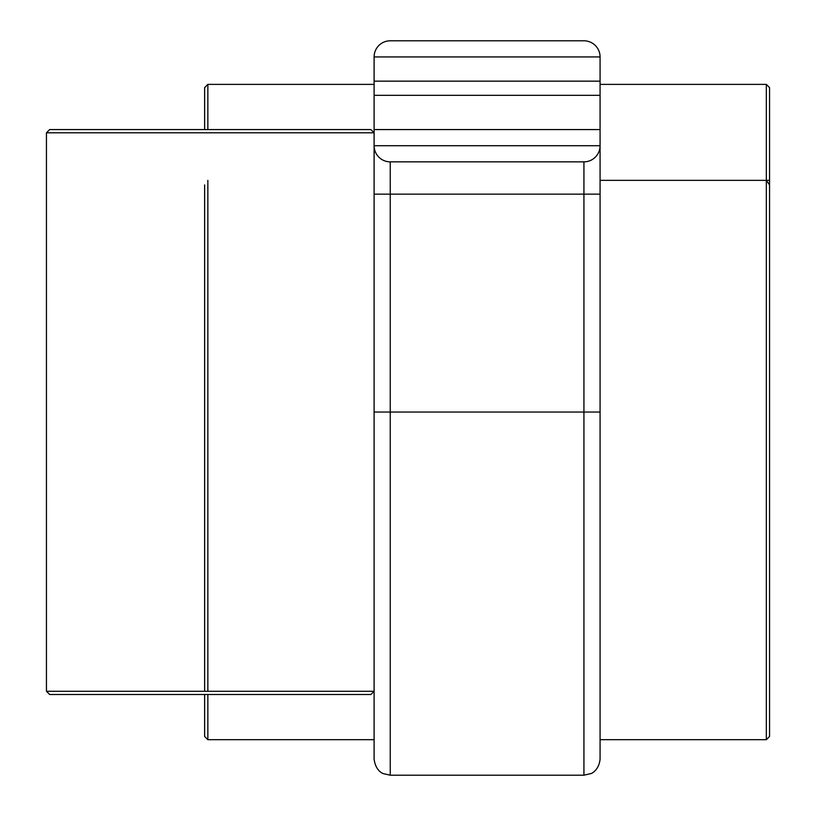 <?xml version="1.0" encoding="UTF-8"?>
<svg xmlns="http://www.w3.org/2000/svg" width="816" height="816" viewBox="0 0 816 816"><rect width="100%" height="100%" fill="white"/><g stroke="black" fill="none" stroke-linecap="round" stroke-linejoin="round"><path stroke-width="1.22" d="M374.105 412.039L374.105 759.064C375.595 771.263 383.326 773.67 383.255 773.609L390.242 775.2L583.93 775.2L583.93 412.039L390.242 412.039L390.242 775.2L583.93 775.2L583.93 412.039L600.076 412.039L600.076 759.064L600.076 145.717A16.136 16.136 0 0 1 583.93 161.854A16.136 16.136 0 0 0 600.076 145.717L374.105 145.717L600.076 145.717A16.136 16.136 0 0 1 583.93 161.854L390.242 161.854A16.136 16.136 0 0 1 374.105 145.717A16.136 16.136 0 0 0 390.242 161.854L443.506 161.854L390.242 161.854A16.136 16.136 0 0 1 374.105 145.717L374.105 129.571L600.076 129.571L600.076 412.039L374.105 412.039L374.105 129.571L600.076 129.571L600.076 95.329L374.105 95.329L374.105 56.936A16.136 16.136 0 0 1 390.242 40.8L583.93 40.8A16.136 16.136 0 0 1 600.076 56.936L600.076 95.329L374.105 95.329L374.105 56.936A16.136 16.136 0 0 1 390.242 40.8L583.93 40.8A16.136 16.136 0 0 1 600.076 56.936L600.076 81.151L374.105 81.151L600.076 81.151L600.076 145.717A16.136 16.136 0 0 1 583.93 161.854L390.242 161.854L390.242 412.039L374.105 412.039L374.105 145.717A16.136 16.136 0 0 0 390.242 161.854L390.242 775.2L383.255 773.609C383.326 773.67 375.595 771.263 374.105 759.064L374.105 691.264L46.451 691.264L46.451 132.804L374.105 132.804L370.872 129.571L49.674 129.571L46.451 132.804M583.93 161.854L530.665 161.854L583.93 161.854A16.136 16.136 0 0 0 600.076 145.717A16.136 16.136 0 0 1 583.93 161.854L583.93 194.137L374.105 194.137L583.93 194.137L583.93 161.854M374.105 129.571L374.105 95.329L374.105 129.571M207.856 129.571L207.856 84.385L374.105 84.385M769.549 184.926L769.549 736.46L766.326 739.694L766.326 180.346L769.549 180.356L769.549 184.926L766.326 180.346L600.076 180.346L766.326 180.346L766.326 84.385L600.076 84.385M769.549 180.356L769.549 87.608L766.326 84.385M204.632 129.571L204.632 87.608L207.856 84.385M207.856 180.346L207.856 691.264M207.856 694.498L207.856 739.694L374.105 739.694M204.632 184.926L204.632 691.264M204.632 694.498L204.632 736.46L207.856 739.694M374.105 691.264L370.872 694.498L374.105 691.264M370.872 129.571L374.105 132.804M370.872 694.498L49.674 694.498L46.451 691.264M600.076 56.936L374.105 56.936L600.076 56.936M583.93 412.039L583.93 194.137L600.076 194.137L583.93 194.137L583.93 412.039M583.93 775.2L591.039 773.558C590.825 773.894 599.046 770.477 600.076 759.064C599.046 770.477 590.825 773.894 591.039 773.558L583.93 775.2M766.326 739.694L600.076 739.694"/></g></svg>
